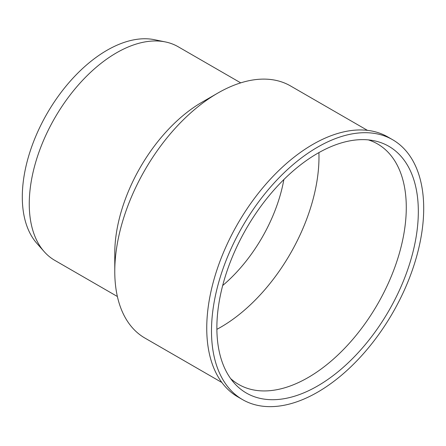 <?xml version="1.0" encoding="UTF-8"?>
<svg xmlns="http://www.w3.org/2000/svg" width="446" height="446" viewBox="0 0 446 446"><rect width="100%" height="100%" fill="white"/><g stroke="black" fill="none" stroke-linecap="round" stroke-linejoin="round"><path stroke-width="0.67" d="M318.901 152.61A138.857 80.169 -60 0 1 216.873 329.332M283.868 179.543A115.508 66.688 -60 0 1 222.682 285.524M368.418 139.905A138.857 80.169 -60 0 1 377.522 143.93A138.857 80.169 -60 0 1 377.522 304.267A138.857 80.169 -60 0 1 238.666 384.435A138.857 80.169 -60 0 1 230.627 378.565M216.868 327.827A142.458 82.248 -60 0 1 270.365 194.2A142.458 82.248 -60 0 1 374.038 140.741A142.458 82.248 -60 0 1 388.823 310.795A142.458 82.248 -60 0 1 234.161 383.014A142.458 82.248 -60 0 1 216.868 327.827M211.493 330.926A150.051 86.636 -60 0 1 276.994 179.922A150.051 86.636 -60 0 1 392.625 139.721A150.051 86.636 -60 0 1 392.625 312.986A150.051 86.636 -60 0 1 242.568 399.622A150.051 86.636 -60 0 1 211.493 330.926M242.568 399.622L237.818 396.879A150.051 86.636 -60 0 1 206.743 328.184A150.051 86.636 -60 0 1 272.238 177.179A150.051 86.636 -60 0 1 387.869 136.978L392.625 139.721M221.863 382.495L144.922 338.074A145.574 84.049 -60 0 1 114.773 271.43A145.574 84.049 -60 0 1 217.709 93.142A145.574 84.049 -60 0 1 290.497 85.927L367.437 130.355M114.773 271.43L114.773 253.283A123.347 71.215 -60 0 1 201.988 102.218L217.709 93.142M117.376 296.501L54.802 260.375A123.347 71.215 -60 0 1 44.232 251.695A123.347 71.215 -60 0 1 29.258 203.911A123.347 71.215 -60 0 1 75.58 88.208A123.347 71.215 -60 0 1 165.343 41.924A123.347 71.215 -60 0 1 178.149 46.735L240.723 82.861M44.232 251.695L36.84 243.343A119.745 69.136 -60 0 1 22.3 196.954A119.745 69.136 -60 0 1 67.274 84.629A119.745 69.136 -60 0 1 154.416 39.694L165.343 41.924"/></g></svg>
